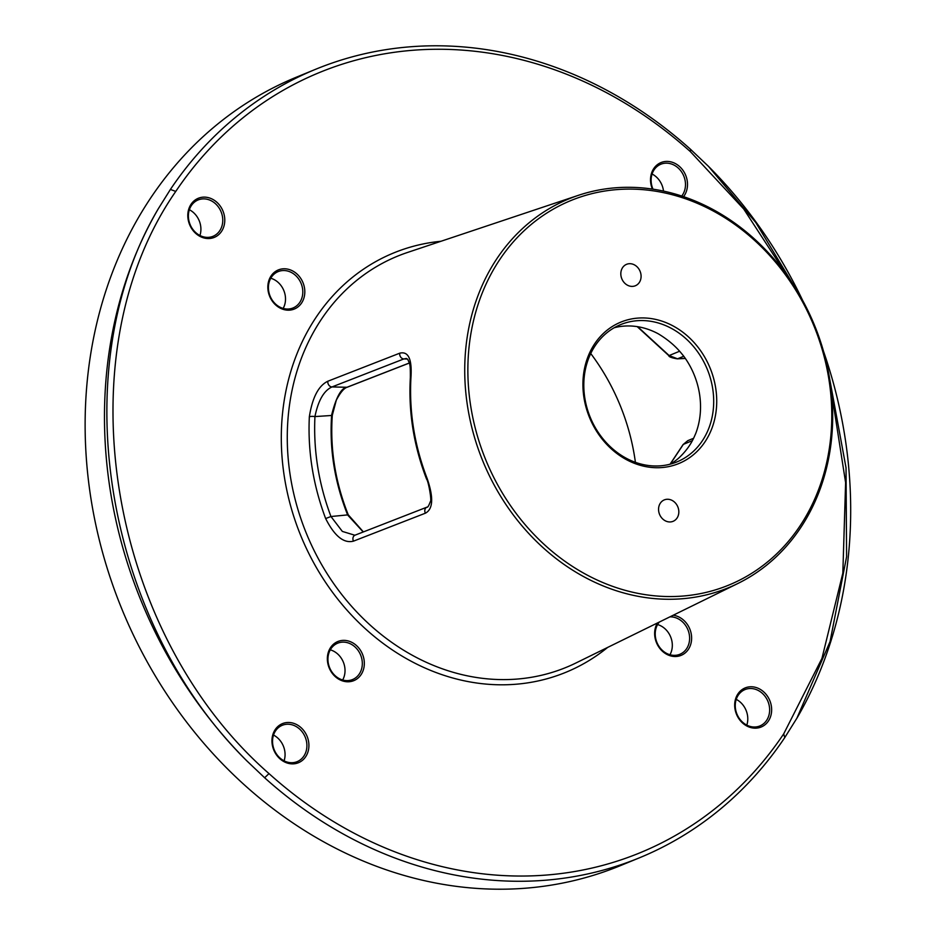 <?xml version="1.0" encoding="UTF-8"?>
<svg xmlns="http://www.w3.org/2000/svg" width="935" height="935" viewBox="0 0 935 935"><rect width="100%" height="100%" fill="white"/><g stroke="black" fill="none" stroke-linecap="round" stroke-linejoin="round"><path stroke-width="1.4" d="M158.26 208.844C63.51 368.589 103.668 619.286 246.653 760.693A426.22 363.411 -112.3 0 1 158.26 208.832L170.404 189.443A426.22 363.411 -112.3 0 1 315.738 69.237A426.22 363.411 -112.3 0 1 410.816 46.75A426.22 363.411 -112.3 0 1 690.521 149.296L708.485 166.372A426.22 363.411 -112.3 0 1 802.674 300.486M823.466 351.151A426.22 363.411 -112.3 0 1 796.9 718.22M246.653 760.693L264.628 777.756A426.22 363.411 -112.3 0 0 544.334 880.314A426.22 363.411 -112.3 0 0 639.423 857.816A426.22 363.411 -112.3 0 0 784.757 737.61L796.877 718.22L830.058 641.632L846.596 556.769L846.035 467.827L829.637 378.757M639.423 857.816L620.08 865.763A426.22 363.411 -112.3 0 1 524.991 888.25A426.22 363.411 -112.3 0 1 103.388 555.39A426.22 363.411 -112.3 0 1 296.383 77.184L315.738 69.237M787.001 275.591L743.687 208.961L690.451 151.704A421.767 359.613 67.7 0 0 175.757 191.43C62.785 354.049 107.338 632.177 269 773.596A421.767 359.613 67.7 0 0 783.705 733.87L821.958 658.38L842.832 573.143L845.614 482.635L831.332 391.227M794.166 286.133L755.737 222.46L708.485 166.372M657.422 622.99A21.131 18.01 67.7 0 0 662.985 651.742A21.131 18.01 67.7 0 0 688.335 649.428A21.131 18.01 67.7 0 0 689.527 628.343A21.131 18.01 67.7 0 0 673.2 615.242M335.314 676.671A21.131 18.01 67.7 0 0 361.05 674.684A21.131 18.01 67.7 0 0 356.364 645.466A21.131 18.01 67.7 0 0 330.639 647.452A21.131 18.01 67.7 0 0 335.314 676.671M271.115 275.872A21.131 18.01 67.7 0 0 275.802 305.079A21.131 18.01 67.7 0 0 301.526 303.104A21.131 18.01 67.7 0 0 296.851 273.885A21.131 18.01 67.7 0 0 271.115 275.872M683.555 196.654A21.131 18.01 67.7 0 0 679.546 166.512A21.131 18.01 67.7 0 0 656.954 165.004A21.131 18.01 67.7 0 0 652.408 189.092M768.371 721.072A21.131 18.01 67.7 0 0 763.685 691.865A21.131 18.01 67.7 0 0 737.96 693.852A21.131 18.01 67.7 0 0 742.635 723.059A21.131 18.01 67.7 0 0 768.371 721.072M279.916 758.776A21.131 18.01 67.7 0 0 305.64 756.789A21.131 18.01 67.7 0 0 300.965 727.582A21.131 18.01 67.7 0 0 275.229 729.569A21.131 18.01 67.7 0 0 279.916 758.776M191.091 204.216A21.131 18.01 67.7 0 0 195.766 233.434A21.131 18.01 67.7 0 0 221.501 231.448A21.131 18.01 67.7 0 0 216.815 202.229A21.131 18.01 67.7 0 0 191.091 204.216M615.791 187.771A210.165 179.193 -112.3 0 1 821.994 346.172A210.165 179.193 -112.3 0 1 737.832 583.51A210.165 179.193 -112.3 0 1 681.627 598.797A210.165 179.193 -112.3 0 1 472.187 428.896A210.165 179.193 -112.3 0 1 578.484 195.298A210.165 179.193 -112.3 0 1 615.791 187.771M590.733 353.512A200.686 171.105 -112.3 0 1 635.403 462.322M669.963 654.734A19.647 16.748 67.7 0 0 657.585 624.568M342.666 679.99A19.647 16.748 67.7 0 0 337.628 653.951A19.647 16.748 67.7 0 0 330.289 649.837M283.153 308.41A19.647 16.748 67.7 0 0 270.776 278.244M663.499 191.102A19.647 16.748 67.7 0 0 656.23 176.879A19.647 16.748 67.7 0 0 652.081 174.015M746.808 725.128A19.647 16.748 67.7 0 0 736.231 699.357M284.088 760.845A19.647 16.748 67.7 0 0 277.66 737.937A19.647 16.748 67.7 0 0 273.511 735.074M199.938 235.491A19.647 16.748 67.7 0 0 189.361 209.732M681.72 196.046A19.647 16.748 -112.3 0 0 678.085 167.903A19.647 16.748 67.7 0 0 660.835 164.233A19.647 16.748 67.7 0 0 652.981 189.174M766.583 720.417A19.647 16.748 67.7 0 0 765.52 696.961A19.647 16.748 67.7 0 0 744.985 689.586A19.647 16.748 67.7 0 0 738.311 695.102A19.647 16.748 -112.3 0 0 739.375 718.547A19.647 16.748 -112.3 0 0 759.91 725.934A19.647 16.748 -112.3 0 0 766.583 720.417M279.939 757.981A19.647 16.748 67.7 0 0 297.178 761.639A19.647 16.748 67.7 0 0 299.516 728.973A19.647 16.748 -112.3 0 0 282.265 725.303A19.647 16.748 -112.3 0 0 279.939 757.981M191.441 205.466A19.647 16.748 67.7 0 0 192.505 228.911A19.647 16.748 67.7 0 0 213.04 236.298A19.647 16.748 67.7 0 0 219.713 230.781A19.647 16.748 -112.3 0 0 218.65 207.336A19.647 16.748 -112.3 0 0 198.115 199.95A19.647 16.748 -112.3 0 0 191.441 205.466M409.32 362.99L346.978 387.265C341.24 387.896 336.121 397.141 331.644 414.988C329.307 448.917 334.648 482.261 347.656 515.01L363.212 531.98M332.147 415.444L314.943 416.578C318.216 400.519 323.896 390.631 331.983 386.938L403.862 358.935L406.363 358.444L407.905 359.613C409.682 364.334 410.453 362.511 410.348 377.588C408.361 412.066 413.784 445.937 426.617 479.211C428.312 480.672 432.11 501.464 430.299 501.733C428.756 505.847 427.646 507.647 426.979 507.144L355.101 535.147M348.065 514.858L330.955 516.517C318.66 483.734 313.318 450.413 314.943 416.578A4.453 1.134 3 0 0 309.345 416.765C312.36 397.515 318.531 385.664 327.881 381.211L399.771 353.173C408.35 351.081 412.09 359.04 410.979 377.05A4.453 1.134 -176.5 0 0 410.348 377.588M407.438 359.017L403.862 358.935A4.453 3.705 68.7 0 1 399.771 353.173M347.259 387.219A1.11 0.923 -111.3 0 1 346.978 387.265L331.983 386.938A4.453 3.705 68.7 0 1 327.881 381.211M354.868 535.241L342.35 531.419L330.955 516.517L325.649 518.551C313.108 485.16 307.673 451.231 309.345 416.765M410.979 377.05C408.992 411.587 414.427 445.539 427.295 478.907C433.688 497.736 433.057 509.154 425.402 513.186L353.488 541.143C343.788 543.632 334.508 536.094 325.649 518.551M427.295 478.907L426.617 479.211M617.264 189.571A207.862 177.229 67.7 0 0 470.796 406.643A207.862 177.229 67.7 0 0 682.386 596.086A207.862 177.229 67.7 0 0 828.854 379.002A207.862 177.229 67.7 0 0 617.264 189.571M637.857 318.099A76.425 65.158 -112.3 0 1 715.649 387.744A76.425 65.158 -112.3 0 1 661.793 467.558A76.425 65.158 -112.3 0 1 584.001 397.913A76.425 65.158 -112.3 0 1 637.857 318.099M620.98 275.813A11.582 9.876 67.7 0 0 635.356 285.759A11.582 9.876 67.7 0 0 640.931 274.271A11.582 9.876 67.7 0 0 626.567 264.325A11.582 9.876 67.7 0 0 620.98 275.813M678.67 509.844A11.582 9.876 67.7 0 0 664.294 499.898A11.582 9.876 67.7 0 0 658.719 511.387A11.582 9.876 67.7 0 0 673.095 521.321A11.582 9.876 67.7 0 0 678.67 509.844M637.132 320.717A74.204 63.264 -112.3 0 1 710.518 378.663A74.204 63.264 -112.3 0 1 676.928 461.913A74.204 63.264 -112.3 0 1 660.367 465.829A74.204 63.264 67.7 0 1 586.981 407.882A74.204 63.264 67.7 0 1 620.571 324.632A74.204 63.264 67.7 0 1 637.132 320.717M614.166 327.764A74.204 63.264 -112.3 0 1 623.961 326.116A74.204 63.264 -112.3 0 1 658.298 333.818C667.321 339.241 674.789 345.471 680.703 352.483L683.345 355.674A74.204 63.264 -112.3 0 1 695.78 433.349L694.226 436.914C690.661 444.885 685.343 452.072 678.272 458.489A74.204 63.264 -112.3 0 1 670.161 464.181M670.243 464.134L683.345 444.37L687.798 440.654L693.56 438.293M685.32 358.421L677.524 358.806L669.121 355.545L679.605 351.244M659.339 622.044A19.647 16.748 67.7 0 0 658.275 623.446A19.647 16.748 -112.3 0 0 659.339 646.891A19.647 16.748 -112.3 0 0 679.874 654.278A19.647 16.748 -112.3 0 0 686.559 648.761A19.647 16.748 67.7 0 0 687.026 627.829A19.647 16.748 67.7 0 0 669.892 616.866M335.338 675.876A19.647 16.748 67.7 0 0 352.589 679.535A19.647 16.748 67.7 0 0 354.914 646.856A19.647 16.748 -112.3 0 0 337.664 643.198A19.647 16.748 -112.3 0 0 335.338 675.876M271.466 277.122A19.647 16.748 67.7 0 0 272.529 300.567A19.647 16.748 67.7 0 0 293.064 307.954A19.647 16.748 67.7 0 0 299.749 302.437A19.647 16.748 -112.3 0 0 298.686 278.992A19.647 16.748 -112.3 0 0 278.151 271.606A19.647 16.748 -112.3 0 0 271.466 277.122M170.404 189.443L175.757 191.43M690.521 149.308L690.451 151.704M784.757 737.61L783.705 733.87M264.628 777.756L269 773.596M440.958 241.277A226.667 193.264 67.7 0 0 284.801 479.573A226.667 193.264 67.7 0 0 515.232 684.291A226.667 193.264 -112.3 0 0 607.656 647.417M578.484 195.298L407.543 252.45A222.226 189.478 67.7 0 0 295.156 499.454A222.226 189.478 67.7 0 0 516.611 679.102A222.226 189.478 -112.3 0 0 576.042 662.938L737.832 583.51M347.563 387.043A1.11 0.923 -111.3 0 1 347.306 387.207C344.173 387.99 340.515 392.303 336.32 400.133L332.299 415.304C329.973 449.045 335.291 482.203 348.241 514.788L363.388 531.91M353.488 541.143A4.453 3.705 -111.3 0 1 355.031 535.171M425.402 513.186A4.453 3.705 -111.3 0 1 426.909 507.167M682.994 444.885A2.221 1.052 33.5 0 1 683.076 444.581A2.221 1.052 33.5 0 1 683.345 444.37L692.309 440.689M677.092 358.818A2.221 1.18 -92.9 0 0 677.302 358.853A2.221 1.18 -92.9 0 0 677.524 358.806L683.765 356.247M685.343 358.444L677.314 358.853C671.634 357.906 668.77 356.808 668.724 355.545A2.221 0.619 -47.5 0 0 669.121 355.545L637.67 326.701M409.331 363.049L347.294 387.207M355.101 535.136L354.283 535.369M670.079 464.192L683.088 444.569L687.798 440.654M668.724 355.545L637.202 326.631"/></g></svg>
